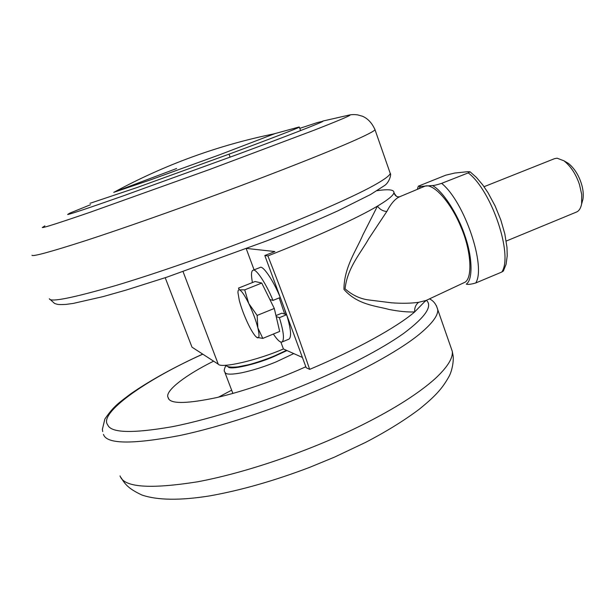 <?xml version="1.0" encoding="UTF-8"?>
<svg xmlns="http://www.w3.org/2000/svg" width="614" height="614" viewBox="0 0 614 614"><rect width="100%" height="100%" fill="white"/><g stroke="black" fill="none" stroke-linecap="round" stroke-linejoin="round"><path stroke-width="0.92" d="M305.833 366.75L302.38 368.3C277.382 379.444 243.827 391.341 216.289 397.672C188.605 403.444 172.818 403.989 168.927 399.3L167.714 396.583C166.54 389.736 186.05 374.824 213.595 361.17M218.53 397.151L231.647 390.174M299.793 128.349L317.645 122.47L322.972 121.28C322.258 122.355 285.065 136.822 238.247 154.16L123.567 195.759C87.925 208.284 69.275 214.524 67.624 214.486L69.635 213.196L90.519 204.723M297.36 127.451L299.348 127.121C298.726 127.927 267.481 139.946 229.022 154.152L136.768 187.631L89.974 203.326M114.281 192.098C165.028 164.59 218.5 145.134 274.696 133.706L219.858 154.69L150.399 179.91L115.378 191.614L176.617 168.505M506.212 241.064L576.416 212.076C578.971 211.062 580.706 208.376 581.619 204.017L581.711 194.423L579.478 184.599C576.062 174.307 570.882 166.379 563.944 160.799L557.098 158.197L554.572 158.65L484.039 186.71M582.233 201.822L582.962 199.197C583.684 194.201 583.093 188.82 581.197 183.064C578.373 174.537 574.067 167.952 568.28 163.316L565.924 161.95M284.681 314.084L279.209 297.897M273.36 334.039C277.344 340.026 280.23 342.681 282.018 342.006L289.041 339.097C291.665 336.84 290.867 328.713 286.638 314.713L281.872 313.171L275.97 315.581M280.959 299.294L280.199 297.498L280.959 299.294M286.147 314.552L284.589 309.134L286.147 314.552M503.48 270.866L501.815 272.033C513.35 255.201 491.73 190.624 468.244 172.895L470.055 171.774L467.507 171.705L454.682 173.056L445.703 175.205L418.357 186.172L420.383 186.495L432.348 185.512C433.783 185.605 436.869 184.891 441.619 183.363C464.361 201.553 486.357 266.468 475.735 282.977C470.992 284.328 467.83 284.712 466.256 284.128C472.987 279.923 472.626 257.435 464.875 235.615C457.737 213.833 442.326 190.378 432.348 185.512M468.244 172.895L441.619 183.363M501.815 272.033L475.735 282.977M239.283 300.353C241.287 307.875 244.226 315.711 248.087 323.877C250.888 329.672 253.398 333.839 255.631 336.38L257.327 337.761C259.384 338.429 259.553 335.137 257.849 327.876C255.838 320.14 252.799 311.996 248.731 303.454C244.671 295.273 241.571 290.729 239.414 289.831C238.424 289.547 237.94 290.499 237.963 292.678L239.283 300.353M256.652 337.339L262.807 338.391L257.849 327.876L257.136 315.419L248.731 303.454L244.702 289.862L239.414 289.831L238.462 288.127L255.094 281.496L261.748 283.054L269.876 299.502L273.015 300.407C265.985 283.177 255.593 267.796 252.991 270.298C251.233 270.974 251.042 275.064 252.423 282.563M282.018 342.006C284.551 339.788 283.676 331.683 279.401 317.676L276.2 316.578L279.669 331.437L262.807 338.391M273.015 300.407L280.276 297.468C273.253 280.268 262.761 264.956 260.052 267.497L252.999 270.29M286.638 314.713L279.401 317.676M257.136 315.419L274.297 308.451L276.2 316.578M269.876 299.502L274.297 308.451M244.702 289.862L261.748 283.054M274.696 133.706L219.858 154.69L150.399 179.91L113.728 192.366M247.058 248.493L274.903 251.548L264.818 255.524L267.881 255.915C283.138 294.643 297.069 332.466 309.671 369.367L306.186 367.709L264.818 255.524M165.212 277.72L191.998 347.171L218.246 364.179C221.002 368.63 257.258 360.372 283.422 348.967L280.844 342.021M254.089 269.861L246.275 248.793M283.422 348.967L302.403 357.448M377.08 190.678C388.608 189.012 394.219 189.657 393.927 192.612L395.577 195.551M425.502 300.806L414.696 311.92C407.78 312.242 399.307 311.436 389.276 309.51C376.182 305.887 357.494 304.943 343.947 289.386C344.032 267.213 356.35 250.328 362.82 235.008L377.472 206.112C387.772 199.98 393.236 195.574 393.866 192.896L396.375 196.173M399.476 196.825L399.461 196.833C395.094 198.821 390.872 203.718 386.797 211.523L368.853 238.554C360.925 252.799 347.317 267.689 345.06 288.826C352.321 295.196 360.249 298.911 368.83 299.962L391.632 302.817C402.016 303.546 411.027 303.377 418.648 302.303L426.116 300.446L424.919 301.604M267.881 255.915C316.056 237.004 358.461 217.509 377.472 206.112C379.728 209.343 382.844 211.147 386.797 211.523M418.648 302.303C415.709 304.682 414.389 307.89 414.696 311.92C397.273 326.947 356.703 349.581 309.671 369.367M394.058 193.295C396.199 197.647 398.532 196.726 399.461 196.833L424.144 186.526C431.772 181.821 450.054 200.364 460.937 226.98C471.36 250.712 473.079 279.677 464.046 282.67L426.124 300.446M450.622 346.565L452.28 351.315C453.147 358.139 447.353 367.333 434.896 378.899C418.702 393.252 395.623 408.018 365.66 423.207C318.965 447.084 251.87 471.667 197.455 481.821C149.616 489.35 123.805 487.378 120.022 475.896M436.339 305.611L437.744 309.625C438.266 315.473 432.087 323.716 419.209 334.361C397.657 351.991 355.268 374.578 313.34 392.123C272.662 409.431 220.157 427.045 179.472 435.587C131.872 444.544 106.537 444.137 103.451 434.382M293.761 353.587L276.223 361.846C264.542 366.681 253.052 370.326 241.762 372.775C232.806 374.448 227.395 374.578 225.538 373.166L224.632 371.7C223.818 371.009 224.24 368.93 225.898 365.483M286.976 350.556L273.506 356.734C255.071 364.662 230.457 370.096 228.247 366.988L227.656 366.435M426.415 300.307C432.862 306.156 425.287 317.185 403.69 333.394C381.378 349.312 344.761 368.108 308.512 383.282C266.438 401.049 212.076 418.932 172.012 426.753C132.256 433.614 110.819 432.97 107.696 424.834C98.34 413.345 145.503 379.751 202.797 354.171M374.763 129.009L375.024 129.777C374.225 130.912 369.582 133.468 361.086 137.436C336.909 148.742 276.945 172.411 220.142 193.379C174.599 210.249 121.465 228.991 85.338 240.742C49.941 252.085 32.143 256.913 31.959 255.224M389.706 171.882L390.258 173.447C389.736 175.381 385.408 178.735 377.249 183.502C358.077 194.753 312.442 214.877 265.747 233.082C220.334 250.911 160.047 272.309 116 285.472C72.498 298.043 50.271 302.464 49.32 298.742M229.022 154.152L230.135 157.169M347.002 115.532L349.527 114.987C352.881 114.557 341.115 119.615 314.23 130.16L209.543 169.518L90.527 212.114C58.975 222.936 42.903 228.078 42.305 227.525L44.876 225.868M420.383 186.495L419.032 188.659M218.246 364.179L183.079 271.687M121.081 477.646C125.049 484.369 128.702 488.867 141.987 495.045C157.552 500.318 180.102 500.602 209.635 495.905C241.041 490.294 274.427 480.754 309.801 467.3L334.515 457.115L365.652 442.356C386.16 431.688 404.027 420.651 419.239 409.239C435.702 395.907 442.441 388.317 449.149 376.244C452.434 370.096 453.8 359.988 453.109 355.905L452.28 351.315L437.744 309.625C436.262 304.337 433.507 300.753 429.47 298.872M225 372.683L232.883 393.428M167.714 396.583L168.65 398.985M102.699 431.573L102.377 429.347L104.864 419.04C114.02 405.555 119.73 402.277 130.728 393.827C150.184 380.388 174.176 367.149 202.689 354.101M322.772 121.065L349.527 114.987C351.791 114.496 354.447 114.457 357.509 114.849L362.513 116.253C367.924 118.609 372.099 123.115 375.024 129.777L390.258 173.447C391.517 173.555 389.606 182.734 383.965 185.919L370.633 194.477L337.953 210.809C316.931 220.38 293.185 230.403 266.714 240.88L166.778 277.198L126.123 290.077L103.167 296.593L73.097 303.446L65.928 304.406C57.133 304.843 57.639 304.344 54.585 303.454L49.887 299.233M300.591 130.582L299.348 127.121M299.148 126.983L274.328 133.76M581.619 204.017L582.962 199.197M568.28 163.316L563.944 160.799M470.055 171.774L476.403 177.408L482.696 184.868L487.953 192.627L495.107 205.928L500.786 219.873L504.808 233.827L506.987 247.427L507.218 255.823L506.089 264.281L503.35 271.081M417.32 189.373L418.295 186.318M286.485 350.333L274.988 355.698C266.438 359.397 253.444 363.588 248.279 364.8L237.772 366.88C231.156 367.548 227.096 367.003 225.591 365.246M393.927 192.612L394.411 193.633"/></g></svg>
